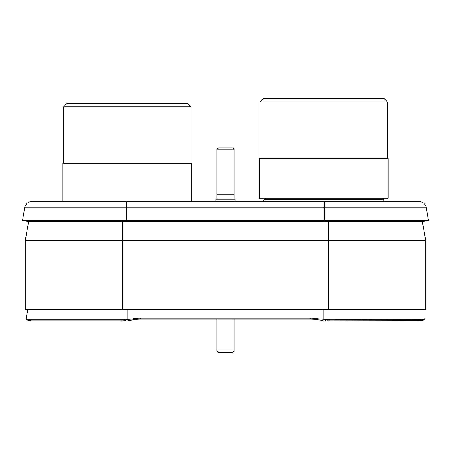 <?xml version="1.0" encoding="UTF-8"?>
<svg xmlns="http://www.w3.org/2000/svg" width="451" height="451" viewBox="0 0 451 451"><rect width="100%" height="100%" fill="white"/><g stroke="black" fill="none" stroke-linecap="round" stroke-linejoin="round"><path stroke-width="0.68" d="M25.267 240.513L425.733 240.513L425.733 309.544L25.267 309.544L25.267 240.513L28.644 221.362M425.733 240.513L422.356 221.362M59.228 201.259L55.727 201.259L59.228 201.259M384.083 201.259L383.389 199.427L384.083 201.259L418.545 201.259L32.455 201.259A7.904 7.904 0 0 0 24.664 207.855L22.55 220.483L428.45 220.483L423.185 221.362L27.815 221.362L22.55 220.483L24.664 207.855A7.904 7.904 0 0 1 32.455 201.259M191.647 201.259L191.647 163.454L62.858 163.454L62.858 201.259L55.727 201.259L126.398 201.259L126.398 207.855L24.664 207.855M426.336 207.855A7.904 7.904 0 0 0 418.545 201.259A7.904 7.904 0 0 1 426.336 207.855L428.45 220.483L426.336 207.855L126.398 207.855L126.398 221.362M124.561 320.74L122.633 320.841M25.938 319.663L27.81 309.544L26.135 318.18M329.196 320.858L327.325 320.796M425.084 319.302L424.865 318.18M419.577 320.864L425.062 319.663L329.828 319.844L329.856 320.864L419.813 320.678M127.808 320.469L131.038 320.21L131.032 319.19L133.265 318.806A42.715 41.932 180 0 1 140.678 318.169L310.322 318.169A42.715 41.932 180 0 1 317.735 318.806L329.828 319.844M140.678 318.169L140.678 319.184L310.322 319.184A42.715 41.932 -0 0 1 317.735 319.821L323.192 320.469M131.038 320.21L133.265 319.821A42.715 41.932 -0 0 1 140.678 319.184M121.172 319.844L26.164 319.844L31.423 320.864L121.144 320.864L121.172 319.844L131.032 319.19M25.938 319.173L26.011 318.818M319.968 319.19L319.962 320.21M383.389 199.427A0.857 0.857 0 0 1 384.19 198.271A0.857 0.857 0 0 0 383.389 199.427L264.106 199.427A0.857 0.857 0 0 0 263.305 198.271M235.112 201.045L263.491 201.045L264.106 199.427L263.412 201.259M387.409 101.898L260.086 101.898L263.243 98.741L384.252 98.741L387.409 101.898L387.409 158.543M373.513 98.741L273.982 98.741L373.513 98.741M260.086 101.898L260.086 158.543M259.353 158.543L388.142 158.543L388.142 198.271L259.353 198.271L259.353 158.543M263.243 98.741L384.252 98.741L263.243 98.741M190.914 106.808L63.591 106.808L66.748 103.651L187.757 103.651L190.914 106.808L190.914 163.454M177.017 103.651L77.487 103.651L177.017 103.651M63.591 106.808L63.591 163.454M66.748 103.651L187.757 103.651L66.748 103.651M235.112 201.259L235.112 199.122L215.888 199.122L215.888 201.259M234.041 199.122L234.041 149.146L232.761 147.866L218.239 147.866L216.959 149.146L234.041 149.146M216.959 199.122L216.959 149.146M218.239 147.866L232.761 147.866M234.041 194.849L216.959 194.849M216.959 319.184L216.959 350.979L218.239 352.259L232.761 352.259L234.041 350.979L216.959 350.979M234.041 319.184L234.041 350.979M232.761 352.259L218.239 352.259M191.647 201.045L215.888 201.045M122.446 309.544L122.446 221.362M328.553 309.544L328.553 221.362M324.602 201.259L324.602 221.362M323.192 309.544L323.192 319.455M325.757 319.669L325.763 320.689M310.322 318.169L310.322 319.184M133.265 318.806L133.265 319.821M125.237 320.689L125.243 319.669M127.808 309.544L127.808 319.455M317.735 318.806L317.735 319.821M419.633 320.858L424.893 319.838M26.107 319.838L31.367 320.858"/></g></svg>
